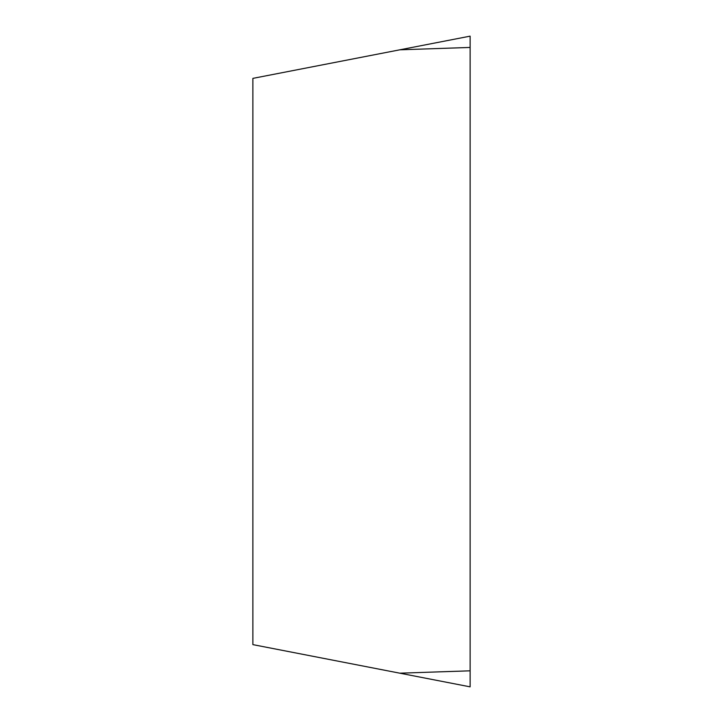 <?xml version="1.0" encoding="UTF-8"?>
<svg xmlns="http://www.w3.org/2000/svg" width="723" height="723" viewBox="0 0 723 723"><rect width="100%" height="100%" fill="white"/><g stroke="black" fill="none" stroke-linecap="round" stroke-linejoin="round"><path stroke-width="1.08" d="M399.828 673.185L470.122 686.85L470.122 36.15L252.878 78.373L252.878 644.627L399.828 673.185L470.122 670.817L470.122 36.15M470.122 686.85L470.122 670.817M470.122 47.438L399.828 49.815"/></g></svg>

